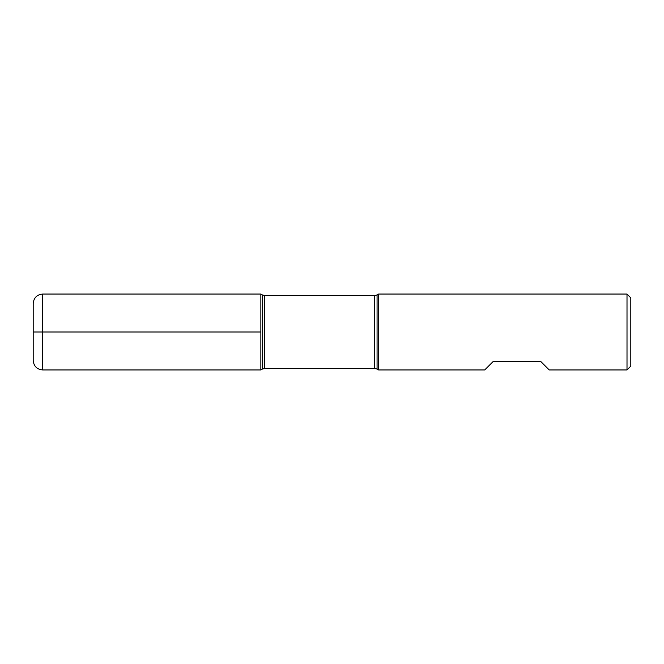 <?xml version="1.0" encoding="UTF-8"?>
<svg xmlns="http://www.w3.org/2000/svg" width="664" height="664" viewBox="0 0 664 664"><rect width="100%" height="100%" fill="white"/><g stroke="black" fill="none" stroke-linecap="round" stroke-linejoin="round"><path stroke-width="1" d="M378.596 332L378.596 369.939L484.72 369.939L493.261 361.407L540.687 361.407L549.219 369.939L627.007 369.939L627.007 294.061L378.596 294.061L378.596 332M42.687 369.939C36.927 369.383 33.764 366.221 33.2 360.461L33.2 332L42.687 332L42.687 369.939L260.861 369.939L260.861 294.061L260.861 369.939L262.388 369.059L262.388 294.94L260.861 294.061L42.687 294.061L42.687 332L260.861 332M627.007 294.061L630.8 297.854L630.8 366.146L627.007 369.939M33.2 332L33.2 303.539C33.764 297.779 36.927 294.617 42.687 294.061M374.695 295.571L264.753 295.571L264.753 368.429L374.695 368.429L374.695 295.571L377.069 294.94L377.069 369.059L378.596 369.939M377.069 294.94L378.596 294.061M374.695 368.429L377.069 369.059M262.388 369.059L264.753 368.429M264.753 295.571L262.388 294.94"/></g></svg>
